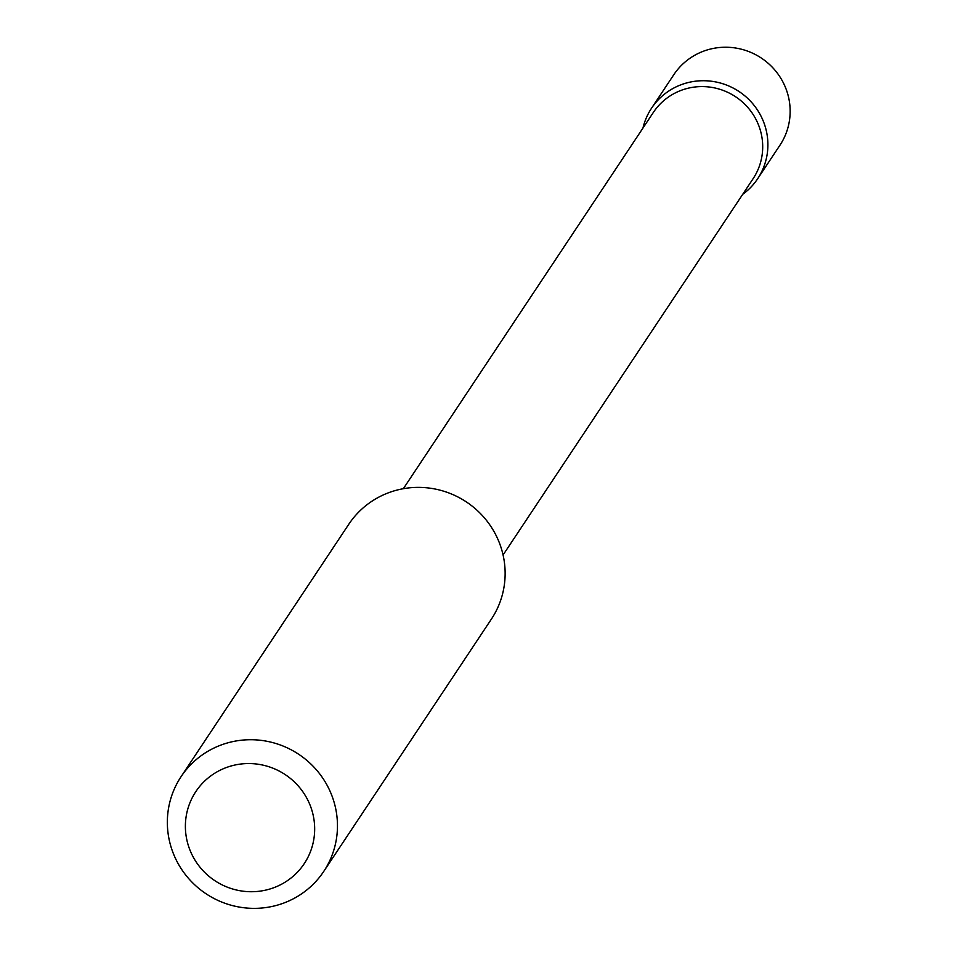 <?xml version="1.0" encoding="UTF-8"?>
<svg xmlns="http://www.w3.org/2000/svg" width="953" height="953" viewBox="0 0 953 953"><rect width="100%" height="100%" fill="white"/><g stroke="black" fill="none" stroke-linecap="round" stroke-linejoin="round"><path stroke-width="1.43" d="M757.683 178.711L779.935 145.225A63.708 62.302 -146.4 0 0 785.51 87.581A63.708 62.302 -146.4 0 0 732.893 47.65A63.708 62.302 -146.4 0 0 673.807 74.703L651.554 108.189A63.708 62.302 -146.4 0 0 642.965 128.047A63.708 62.302 -146.4 0 1 680.823 84.853A63.708 62.302 -146.4 0 1 759.672 113.657A63.708 62.302 -146.4 0 1 742.709 194.329A63.708 62.302 -146.4 0 0 757.683 178.711A63.708 62.302 -146.4 0 0 763.258 121.067A63.708 62.302 -146.4 0 0 710.64 81.136A63.708 62.302 -146.4 0 0 651.554 108.189M274.333 887.505A65.078 63.637 -146.4 0 0 309.928 804.773A65.078 63.637 -146.4 0 0 225.718 767.773A65.078 63.637 -146.4 0 0 190.123 850.493A65.078 63.637 -146.4 0 0 274.333 887.505M284.399 902.813A85.639 83.733 -146.4 0 0 323.734 871.435A85.639 83.733 -146.4 0 0 318.004 771.727A85.639 83.733 -146.4 0 0 220.417 745.27A85.639 83.733 -146.4 0 0 181.082 776.647A85.639 83.733 -146.4 0 0 186.812 876.367A85.639 83.733 -146.4 0 0 284.399 902.813M323.734 871.435L491.403 619.093A85.639 83.733 -146.4 0 0 485.673 519.385A85.639 83.733 -146.4 0 0 388.085 492.927A85.639 83.733 -146.4 0 0 348.75 524.317L181.082 776.647M503.077 554.98L753.108 178.676A59.872 58.55 -146.4 0 0 749.094 108.964A59.872 58.55 -146.4 0 0 680.871 90.464A59.872 58.55 -146.4 0 0 653.365 112.406L403.333 488.71"/></g></svg>
